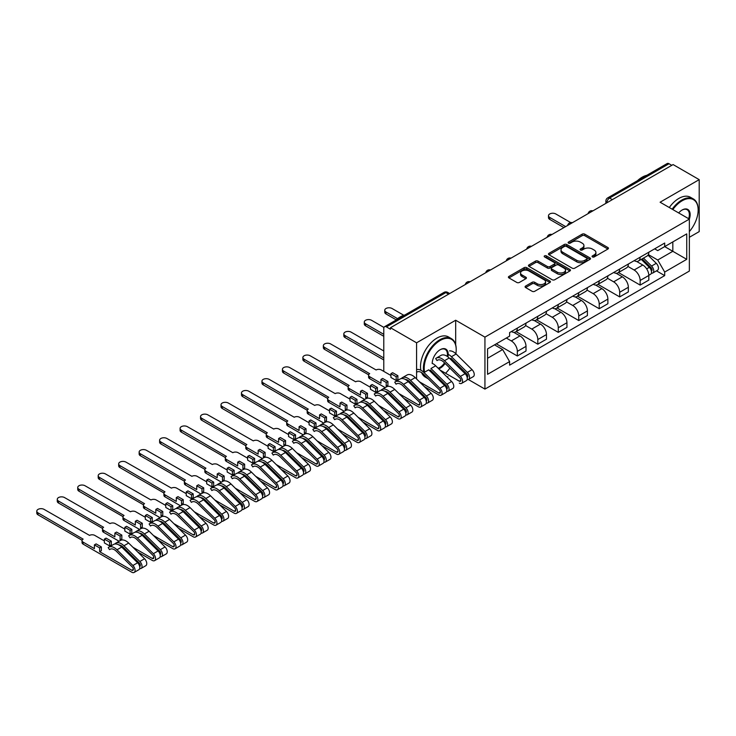 <?xml version="1.0" encoding="UTF-8"?>
<svg xmlns="http://www.w3.org/2000/svg" width="736" height="736" viewBox="0 0 736 736"><rect width="100%" height="100%" fill="white"/><g stroke="black" fill="none" stroke-linecap="round" stroke-linejoin="round"><path stroke-width="1.1" d="M592.434 256.928A1.279 0.736 0 0 0 594.237 256.928L607.918 249.026A1.822 1.049 0 0 0 608.451 248.28A1.822 1.049 0 0 0 607.918 247.544L584.743 234.158A1.822 1.049 0 0 0 582.167 234.158L568.477 242.061A1.279 0.736 0 0 0 568.109 242.576A1.279 0.736 0 0 0 568.477 243.101A1.279 0.736 0 0 0 570.28 243.101L572.056 242.08A5.833 3.367 0 0 1 580.299 242.08L582.231 243.193A5.833 3.367 0 0 1 583.933 245.566A5.833 3.367 0 0 1 582.231 247.949L580.456 248.97A1.279 0.736 0 0 0 580.088 249.495A1.279 0.736 0 0 0 580.456 250.01A1.279 0.736 0 0 0 582.259 250.01L584.034 248.989A5.833 3.367 0 0 1 592.278 248.989L594.21 250.102A5.833 3.367 0 0 1 595.912 252.485A5.833 3.367 0 0 1 594.21 254.868L592.434 255.889A1.279 0.736 0 0 0 592.057 256.404A1.279 0.736 0 0 0 592.434 256.928L592.434 255.889M525.624 286.056A1.822 1.049 0 0 0 525.09 286.801A1.822 1.049 0 0 0 525.624 287.546L532.128 291.3A1.822 1.049 0 0 0 534.704 291.3L549.902 282.523A1.822 1.049 0 0 0 550.436 281.778A1.822 1.049 0 0 0 549.902 281.042L526.718 267.656A1.822 1.049 0 0 0 524.142 267.656L508.944 276.423A1.822 1.049 0 0 0 508.41 277.168A1.822 1.049 0 0 0 508.944 277.914L516.801 282.449A1.822 1.049 0 0 0 519.377 282.449L525.881 278.696A1.822 1.049 0 0 0 526.415 277.95A1.822 1.049 0 0 0 525.881 277.205L521.99 274.96A4.876 2.815 0 0 1 520.564 272.973A4.876 2.815 0 0 1 523.572 270.37A4.876 2.815 0 0 1 528.88 270.977L544.143 279.79A4.876 2.815 0 0 1 545.569 281.778A4.876 2.815 0 0 1 542.561 284.381A4.876 2.815 0 0 1 537.252 283.774L534.704 282.302A1.822 1.049 0 0 0 532.128 282.302L525.624 286.056L525.624 287.546L532.128 283.82L532.128 282.302M484.941 337.125L455.676 320.234L416.585 342.81L390.466 327.732L673.09 164.57L699.2 179.639L660.1 202.216L689.356 219.107L484.941 337.125L484.941 389.096L689.356 271.069L689.356 219.107A11.316 6.532 -60 0 0 682.143 210.018L682.143 210.018A11.316 6.532 -60 0 0 678.675 212.934M572.185 268.171A1.822 1.049 0 0 0 574.761 268.171L589.959 259.403A1.822 1.049 0 0 0 590.493 258.658A1.822 1.049 0 0 0 589.959 257.913L566.775 244.527A1.822 1.049 0 0 0 564.199 244.527L549.001 253.304A1.822 1.049 0 0 0 548.467 254.049A1.822 1.049 0 0 0 549.001 254.794L572.185 268.171M545.063 257.204A1.279 0.736 0 0 1 546.36 257.379L546.36 255.87L569.931 269.477A1.822 1.049 0 0 1 570.464 270.222A1.822 1.049 0 0 1 569.931 270.958L554.732 279.735A1.822 1.049 0 0 1 552.156 279.735L528.972 266.349L528.972 264.868A1.822 1.049 0 0 0 528.439 265.613A1.822 1.049 0 0 0 528.972 266.349M528.972 264.868L535.477 261.114A1.822 1.049 0 0 1 538.053 261.114L547.455 266.542A1.822 1.049 0 0 0 550.031 266.542L554.346 264.049A1.822 1.049 0 0 0 554.88 263.304A1.822 1.049 0 0 0 554.346 262.559L544.557 256.91A1.279 0.736 0 0 1 544.18 256.386A1.279 0.736 0 0 1 544.971 255.705A1.279 0.736 0 0 1 546.36 255.87M689.356 237.286L699.2 231.61L699.2 179.639M468.298 379.482L484.941 389.096M426.687 388.939L427.533 388.452M447.157 377.117L448.003 376.63M390.466 327.732L390.466 329.25L386.4 326.904A3.708 2.144 -120 0 0 384.551 326.72A3.708 2.144 -120 0 0 383.778 328.412L383.778 371.294A3.708 2.144 -120 0 0 383.778 371.367M416.585 342.81L416.585 378.966M416.585 388.442L416.585 389.841M612.343 199.64L609.583 198.048A3.708 2.144 60 0 0 607.734 197.864L667.166 163.548A3.708 2.144 60 0 1 669.024 163.732L609.583 198.048A3.708 2.144 120 0 0 606.961 202.593L606.961 202.74M671.775 165.324L669.024 163.732M640.154 257.214A8.538 4.931 60 0 1 638.388 261.041L647.045 256.045A8.538 4.931 -120 0 0 648.821 252.209M627.863 266.404L634.119 270.011A8.538 4.931 60 0 1 640.154 280.462L648.821 275.466A8.538 4.931 -120 0 0 642.786 265.015L636.585 261.436M648.821 275.466L648.821 280.085L640.154 285.09L618.452 272.55M638.388 261.041A8.538 4.931 60 0 1 634.184 260.654M640.154 280.462L640.154 285.09M619.684 269.026A8.538 4.931 60 0 1 617.918 272.863L626.584 267.858A8.538 4.931 -120 0 0 628.351 264.031M597.982 284.372L619.684 296.902L628.351 291.907L628.351 287.279A8.538 4.931 -120 0 0 622.316 276.828L616.115 273.249M617.918 272.863A8.538 4.931 60 0 1 613.723 272.476M607.402 278.217L613.649 281.833A8.538 4.931 60 0 1 619.684 292.284L619.684 296.902M599.224 280.848A8.538 4.931 60 0 1 597.457 284.676L606.114 279.68A8.538 4.931 -120 0 0 607.881 275.844M577.512 296.185L599.224 308.724L607.881 303.72L607.881 299.101A8.538 4.931 -120 0 0 601.846 288.65L595.645 285.071M597.457 284.676A8.538 4.931 60 0 1 593.253 284.289M586.932 290.039L593.188 293.646A8.538 4.931 60 0 1 599.224 304.097L599.224 308.724M578.754 292.661A8.538 4.931 60 0 1 576.987 296.488L585.644 291.493A8.538 4.931 -120 0 0 587.411 287.666M557.042 308.007L578.754 320.537L587.411 315.542L587.411 310.914A8.538 4.931 -120 0 0 581.376 300.463L575.175 296.884M576.987 296.488A8.538 4.931 60 0 1 572.783 296.111M566.462 301.852L572.718 305.468A8.538 4.931 60 0 1 578.754 315.919L578.754 320.537M558.284 304.474A8.538 4.931 60 0 1 556.517 308.31L565.174 303.315A8.538 4.931 -120 0 0 566.941 299.478M536.581 319.82L558.284 332.359L566.941 327.354L566.941 322.736A8.538 4.931 -120 0 0 560.906 312.285L554.714 308.706M556.517 308.31A8.538 4.931 60 0 1 552.313 307.924M545.992 313.674L552.248 317.28A8.538 4.931 60 0 1 558.284 327.732L558.284 332.359M537.814 316.296A8.538 4.931 60 0 1 536.047 320.123L544.704 315.128A8.538 4.931 -120 0 0 546.471 311.3M516.111 331.642L537.814 344.172L546.48 339.176L546.48 334.549A8.538 4.931 -120 0 0 540.436 324.098L534.244 320.519M536.047 320.123A8.538 4.931 60 0 1 531.843 319.746M525.522 325.487L531.778 329.093A8.538 4.931 60 0 1 537.814 339.554L537.814 344.172M517.344 328.109A8.538 4.931 60 0 1 515.577 331.945L524.244 326.94A8.538 4.931 -120 0 0 526.01 323.113M496.285 343.832L517.344 355.994L526.01 350.989L526.01 346.371A8.538 4.931 -120 0 0 519.975 335.92L513.774 332.341M515.577 331.945A8.538 4.931 60 0 1 511.382 331.559M506.322 338.036L511.308 340.915A8.538 4.931 60 0 1 517.344 351.366L517.344 355.994M654.654 248.842L657.736 250.617L686.734 233.882L672.824 241.905L672.824 251.298L657.736 260.01L648.333 254.582M487.563 358.266L502.651 349.554L509.606 361.597L487.563 374.32L487.563 348.873L509.606 336.14L509.606 332.58L664.691 243.046L664.691 246.606L686.734 259.33L664.691 272.053L657.736 260.01M686.734 233.882L686.734 259.33M509.606 361.597L509.606 365.157L664.691 275.614L664.691 272.053M455.676 320.234L455.676 344.798M455.676 362.995L455.676 364.394M502.651 349.554L494.518 344.853M656.475 270.876L664.691 275.614M592.94 257.112L594.21 256.376A5.833 3.367 0 0 0 595.912 254.003L595.912 252.485M583.933 245.566L583.933 247.084A5.833 3.367 0 0 1 582.231 249.467L580.971 250.194M607.899 249.044L584.743 235.676A1.822 1.049 0 0 0 582.167 235.676L568.992 243.276M589.959 257.913L589.959 259.403L566.775 246.045A1.822 1.049 0 0 0 564.199 246.045L549.028 254.803L549.001 253.304M586.739 259.173A1.279 0.736 0 0 0 587.107 258.658A1.279 0.736 0 0 0 586.739 258.134L566.389 246.385A1.279 0.736 0 0 0 564.586 246.385L562.718 247.471A5.833 3.367 0 0 0 561.007 249.844A5.833 3.367 0 0 0 562.718 252.227L576.628 260.259A5.833 3.367 0 0 0 584.872 260.259L586.739 259.173L586.739 260.691A1.279 0.736 0 0 0 587.107 260.176L587.107 258.658M561.007 249.844L561.007 251.362A5.833 3.367 0 0 0 562.718 253.736L562.718 252.227M586.739 260.691L584.872 261.768A5.833 3.367 0 0 1 576.628 261.768L562.718 253.736M529 266.368L535.477 262.623L535.477 261.114M554.88 263.304L554.88 264.822A1.822 1.049 0 0 1 554.346 265.567L550.031 268.051A1.822 1.049 0 0 1 547.455 268.051L538.053 262.623A1.822 1.049 0 0 0 535.477 262.623M546.36 257.379L569.903 270.977M557.207 272.173A4.876 2.815 0 0 0 562.525 272.78A4.876 2.815 0 0 0 565.524 270.186A4.876 2.815 0 0 0 564.098 268.189L558.725 265.089A1.822 1.049 0 0 0 556.149 265.089L551.834 267.582A1.822 1.049 0 0 0 551.301 268.327A1.822 1.049 0 0 0 551.834 269.063L557.207 272.173L557.207 273.682A4.876 2.815 0 0 0 562.525 274.298A4.876 2.815 0 0 0 565.524 271.694L565.524 270.186M551.301 268.327L551.301 269.836A1.822 1.049 0 0 0 551.834 270.581L551.834 269.063M557.207 273.682L551.834 270.581M545.569 281.778L545.569 283.296A4.876 2.815 0 0 1 542.561 285.899A4.876 2.815 0 0 1 537.252 285.283L534.704 283.82A1.822 1.049 0 0 0 532.128 283.82M520.564 272.973L520.564 274.482A4.876 2.815 0 0 0 521.99 276.478L521.99 274.96M525.881 277.205L525.881 278.696L521.99 276.478M549.902 281.042L549.902 282.523L526.718 269.164A1.822 1.049 0 0 0 524.142 269.164L508.972 277.932M641.258 259.385L649.318 267.343A4.637 2.677 60 0 1 650.541 274.298L648.812 275.292M642.868 260.967L646.282 262.945M570.694 222.557L555.79 213.955A4.269 2.466 -0 0 0 551.144 213.422A4.269 2.466 -0 0 0 548.504 215.694A4.269 2.466 -0 0 0 549.755 217.442L565.634 226.605M642.151 258.87L650.983 267.582A2.226 1.288 60 0 1 651.572 270.922A2.226 1.288 60 0 1 651.369 270.995M643.485 258.097L651.553 266.055A4.637 2.677 60 0 1 652.777 273.01A4.637 2.677 60 0 1 651.378 273.157M648.002 255.162L656.273 263.322A4.637 2.677 60 0 1 657.496 270.278L652.777 273.01M563.923 227.59L549.755 219.411A4.269 2.466 180 0 1 548.504 217.672L548.504 215.694M689.356 231.592A22.641 13.073 120 0 0 698.151 210.018A22.641 13.073 120 0 0 682.143 200.772A22.641 13.073 120 0 0 672.851 209.576M672.17 209.18A23.193 13.395 -60 0 1 681.748 200.091A23.193 13.395 -60 0 1 693.349 198.941A23.193 13.395 -60 0 1 698.151 209.558A23.193 13.395 -60 0 1 698.151 209.788M688.666 218.702A10.764 6.21 120 0 0 687.13 209.714A10.764 6.21 120 0 0 681.941 210.137M637.44 180.716A23.193 13.395 -60 0 1 642.123 177.22A23.193 13.395 -60 0 1 646.815 175.297M669.291 207.515A23.193 13.395 -60 0 1 678.859 198.426A23.193 13.395 -60 0 1 690.46 197.276L693.349 198.941M455.86 353.703A22.641 13.073 120 0 0 456.21 349.701A22.641 13.073 120 0 0 440.202 340.464A22.641 13.073 120 0 0 424.617 372.177M437.681 378.654A22.641 13.073 120 0 0 438.674 378.221M438.702 378.249A23.193 13.395 -60 0 1 437.736 378.7M421.572 372.582A23.193 13.395 -60 0 0 425.325 377.136L428.205 378.801A23.193 13.395 -60 0 1 425.27 375.875M423.872 372.416A23.193 13.395 -60 0 1 439.806 339.774A23.193 13.395 -60 0 1 451.398 338.634A23.193 13.395 -60 0 1 456.21 349.25A23.193 13.395 -60 0 1 456.2 349.48M432.198 363.566A11.316 6.532 -60 0 1 440.202 349.701L440.202 349.701A11.316 6.532 -60 0 1 447.93 356.877M445.096 363.428A11.316 6.532 -60 0 1 440.202 368.184A11.316 6.532 -60 0 1 438.785 368.856M438.159 368.248A10.764 6.21 120 0 0 439.806 367.503A10.764 6.21 120 0 0 444.535 362.876M447.23 356.371A10.764 6.21 120 0 0 445.188 349.398A10.764 6.21 120 0 0 439.999 349.821M395.49 320.399A23.193 13.395 -60 0 1 400.182 316.903A23.193 13.395 -60 0 1 404.864 314.98M420.872 370.226A23.193 13.395 -60 0 1 436.917 338.109A23.193 13.395 -60 0 1 448.518 336.959L451.398 338.634M445.565 373.253A22.641 13.073 120 0 0 449.852 368.12M453.284 362.029A22.641 13.073 120 0 0 453.707 361.054M403.797 315.275L392.049 308.494A4.269 2.466 -0 0 0 387.394 307.961A4.269 2.466 -0 0 0 384.762 310.233A4.269 2.466 -0 0 0 386.014 311.981L397.569 318.651M396.152 319.801L386.014 313.95A4.269 2.466 180 0 1 384.762 312.202L384.762 310.233M439.953 370.015L459.292 381.174A2.226 1.288 -120 0 0 460.405 381.285A2.226 1.288 -120 0 0 459.816 377.945L443.9 362.25A8.722 5.032 -120 0 0 437.478 360.217A8.722 5.032 -120 0 0 437.009 360.557L435.675 358.561A11.132 6.431 60 0 1 436.273 358.128A11.132 6.431 60 0 1 444.47 360.723L460.386 376.418A4.637 2.677 60 0 1 461.61 383.373A4.637 2.677 60 0 1 459.292 383.143M438.003 359.978L437.009 360.557M436.273 358.128L440.993 355.396A11.132 6.431 60 0 1 449.19 357.99L465.106 373.695A4.637 2.677 60 0 1 466.33 380.65L461.61 383.373M458.657 367.328L462.07 369.297M383.944 327.456L371.579 320.307A4.269 2.466 -0 0 0 366.924 319.774A4.269 2.466 -0 0 0 364.292 322.055A4.269 2.466 -0 0 0 365.544 323.794L383.778 334.328M450.855 358.23L466.771 373.934A2.226 1.288 60 0 1 467.36 377.274A2.226 1.288 60 0 1 467.158 377.356M448.206 354.347A11.132 6.431 60 0 1 451.426 356.702L467.342 372.407A4.637 2.677 60 0 1 468.565 379.362A4.637 2.677 60 0 1 467.158 379.509M449.576 350.879A11.132 6.431 60 0 1 456.145 353.979L472.061 369.684A4.637 2.677 60 0 1 473.285 376.639L468.565 379.362M383.778 336.297L365.544 325.763A4.269 2.466 180 0 1 364.292 324.024L364.292 322.055M419.483 381.828L438.822 392.996A2.226 1.288 -120 0 0 439.935 393.107A2.226 1.288 -120 0 0 439.346 389.767L423.43 374.063A8.722 5.032 -120 0 0 417.008 372.03M416.585 369.61A11.132 6.431 60 0 1 424 372.536L439.916 388.24A4.637 2.677 60 0 1 441.14 395.195A4.637 2.677 60 0 1 438.822 394.965L424.304 386.584M424 372.536L428.72 369.812L444.636 385.508A4.637 2.677 60 0 1 445.86 392.463L441.14 395.195M438.187 379.141L441.6 381.119M383.778 350.989L351.109 332.129A4.269 2.466 -0 0 0 346.454 331.596A4.269 2.466 -0 0 0 343.822 333.868A4.269 2.466 -0 0 0 345.074 335.616L383.778 357.963M430.385 370.052L446.301 385.747A2.226 1.288 60 0 1 446.89 389.086A2.226 1.288 60 0 1 446.688 389.169M432.198 363.317A11.132 6.431 60 0 1 435.675 365.792L451.591 381.496A4.637 2.677 60 0 1 452.815 388.452L448.095 391.175A4.637 2.677 60 0 1 446.697 391.331M435.675 365.792L430.956 368.524L446.872 384.22A4.637 2.677 60 0 1 448.095 391.175M383.778 359.932L345.074 337.585A4.269 2.466 180 0 1 343.822 335.837L343.822 333.868M390.926 375.498L381.349 369.969A3.708 2.144 -0 0 0 376.105 369.969L330.639 343.942A4.269 2.466 -0 0 0 325.993 343.408A4.269 2.466 -0 0 0 323.352 345.69A4.269 2.466 -0 0 0 324.604 347.429L369.674 373.676A3.708 2.144 -0 0 0 368.589 375.194A3.708 2.144 -0 0 0 369.674 376.703L380.963 383.226L380.963 379.436L386.207 382.462L386.207 386.253L387.909 385.268L387.909 381.478L382.665 378.451L380.963 379.436M390.926 373.676L396.18 376.703L397.882 375.719L392.638 372.692L390.926 373.676L390.926 377.467L396.18 380.494L397.882 379.509L398.562 379.905M399.022 393.65L418.352 404.809A2.226 1.288 -120 0 0 419.465 404.92A2.226 1.288 -120 0 0 418.876 401.58L402.96 385.885A8.722 5.032 -120 0 0 396.538 383.852A8.722 5.032 -120 0 0 396.069 384.192L394.735 382.196A11.132 6.431 60 0 1 395.333 381.763A11.132 6.431 60 0 1 403.53 384.358L419.446 400.053A4.637 2.677 60 0 1 420.67 407.008A4.637 2.677 60 0 1 418.352 406.778L403.834 398.397M397.072 383.612L396.069 384.192M395.333 381.763L400.062 379.031A11.132 6.431 60 0 1 408.259 381.625L424.175 397.33A4.637 2.677 60 0 1 425.399 404.285L420.67 407.008M386.207 386.253L386.906 386.658M417.717 390.963L421.13 392.932M405.352 379.436A8.722 5.032 60 0 1 409.915 381.864L425.831 397.569A2.226 1.288 60 0 1 426.42 400.908A2.226 1.288 60 0 1 426.218 400.991M401.92 378.516L401.69 378.175A11.132 6.431 60 0 1 402.288 377.743A11.132 6.431 60 0 1 410.486 380.337L426.402 396.042A4.637 2.677 60 0 1 427.625 402.997A4.637 2.677 60 0 1 426.227 403.144M402.288 377.743L407.017 375.02A11.132 6.431 60 0 1 415.205 377.614L431.121 393.318A4.637 2.677 60 0 1 432.345 400.264L427.625 402.997M385.176 387.624L369.674 378.681A3.708 2.144 180 0 1 368.589 377.163L368.589 375.194M368.644 374.826L324.604 349.398A4.269 2.466 180 0 1 323.352 347.659L323.352 345.69M397.882 375.719L397.882 379.509M396.18 376.703L396.18 380.494M386.207 382.462L387.909 381.478M370.466 387.311L360.888 381.782A3.708 2.144 -0 0 0 355.635 381.782L310.169 355.764A4.269 2.466 -0 0 0 305.523 355.23A4.269 2.466 -0 0 0 302.882 357.503A4.269 2.466 -0 0 0 304.134 359.251L349.204 385.498A3.708 2.144 -0 0 0 348.119 387.007A3.708 2.144 -0 0 0 349.204 388.525L360.493 395.039L360.493 391.248L365.737 394.284L365.737 398.066L367.448 397.081L367.448 393.3L362.195 390.264L360.493 391.248M370.466 385.498L375.71 388.525L377.412 387.541L372.168 384.514L370.466 385.498L370.466 389.28L375.71 392.316L377.412 391.331L378.092 391.718M378.552 405.462L397.882 416.631A2.226 1.288 -120 0 0 398.995 416.742A2.226 1.288 -120 0 0 398.406 413.402L382.49 397.698A8.722 5.032 -120 0 0 376.078 395.664A8.722 5.032 -120 0 0 375.599 396.005L374.265 394.008A11.132 6.431 60 0 1 374.863 393.576A11.132 6.431 60 0 1 383.06 396.17L398.976 411.875A4.637 2.677 60 0 1 400.2 418.83A4.637 2.677 60 0 1 397.882 418.6L383.364 410.219M376.602 395.425L375.599 396.005M374.863 393.576L379.592 390.853A11.132 6.431 60 0 1 387.789 393.447L403.705 409.142A4.637 2.677 60 0 1 404.929 416.098L400.2 418.83M365.737 398.066L366.436 398.47M397.247 402.776L400.669 404.754M384.891 391.258A8.722 5.032 60 0 1 389.445 393.686L405.361 409.382A2.226 1.288 60 0 1 405.95 412.721A2.226 1.288 60 0 1 405.748 412.804M381.45 390.338L381.22 389.997A11.132 6.431 60 0 1 381.818 389.565A11.132 6.431 60 0 1 390.016 392.159L405.932 407.854A4.637 2.677 60 0 1 407.155 414.81A4.637 2.677 60 0 1 405.757 414.966M381.818 389.565L386.547 386.842A11.132 6.431 60 0 1 394.744 389.427L410.66 405.131A4.637 2.677 60 0 1 411.884 412.086L407.155 414.81M364.706 399.446L349.204 390.494A3.708 2.144 180 0 1 348.119 388.976L348.119 387.007M348.174 386.639L304.134 361.22A4.269 2.466 180 0 1 302.882 359.472L302.882 357.503M377.412 387.541L377.412 391.331M375.71 388.525L375.71 392.316M365.737 394.284L367.448 393.3M349.996 399.133L340.418 393.604A3.708 2.144 -0 0 0 335.165 393.604L289.708 367.577A4.269 2.466 -0 0 0 285.053 367.043A4.269 2.466 -0 0 0 282.422 369.325A4.269 2.466 -0 0 0 283.673 371.064L328.734 397.311A3.708 2.144 -0 0 0 327.649 398.829A3.708 2.144 -0 0 0 328.734 400.338L340.023 406.861L340.023 403.07L345.267 406.097L345.267 409.888L346.978 408.903L346.978 405.113L341.725 402.086L340.023 403.07M349.996 397.311L355.24 400.338L356.951 399.354L351.698 396.327L349.996 397.311L349.996 401.102L355.24 404.128L356.951 403.144L357.622 403.53M358.082 417.284L377.412 428.444A2.226 1.288 -120 0 0 378.525 428.554A2.226 1.288 -120 0 0 377.945 425.215L362.029 409.52A8.722 5.032 -120 0 0 355.608 407.486A8.722 5.032 -120 0 0 355.138 407.827L353.795 405.83A11.132 6.431 60 0 1 354.402 405.398A11.132 6.431 60 0 1 362.59 407.992L378.516 423.688A4.637 2.677 60 0 1 379.739 430.643A4.637 2.677 60 0 1 377.412 430.413L362.894 422.032M356.132 407.247L355.138 407.827M354.402 405.398L359.122 402.666A11.132 6.431 60 0 1 367.319 405.26L383.235 420.964A4.637 2.677 60 0 1 384.459 427.92L379.739 430.643M345.267 409.888L345.966 410.292M376.777 414.598L380.199 416.567M364.421 403.07A8.722 5.032 60 0 1 368.975 405.499L384.891 421.204A2.226 1.288 60 0 1 385.48 424.543A2.226 1.288 60 0 1 385.278 424.626M360.98 402.15L360.75 401.81A11.132 6.431 60 0 1 361.348 401.378A11.132 6.431 60 0 1 369.546 403.972L385.462 419.676A4.637 2.677 60 0 1 386.685 426.632A4.637 2.677 60 0 1 385.287 426.779M361.348 401.378L366.077 398.654A11.132 6.431 60 0 1 374.274 401.249L390.19 416.944A4.637 2.677 60 0 1 391.414 423.899L386.685 426.632M344.236 411.258L328.734 402.316A3.708 2.144 180 0 1 327.649 400.798L327.649 398.829M327.704 398.461L283.673 373.032A4.269 2.466 180 0 1 282.422 371.294L282.422 369.325M356.951 399.354L356.951 403.144M355.24 400.338L355.24 404.128M345.267 406.097L346.978 405.113M329.526 410.946L319.948 405.416A3.708 2.144 -0 0 0 314.695 405.416L269.238 379.399A4.269 2.466 -0 0 0 264.583 378.865A4.269 2.466 -0 0 0 261.952 381.138A4.269 2.466 -0 0 0 263.203 382.886L308.274 409.133A3.708 2.144 -0 0 0 307.179 410.642A3.708 2.144 -0 0 0 308.274 412.16L319.553 418.674L319.553 414.883L324.806 417.919L324.806 421.7L326.508 420.716L326.508 416.935L321.264 413.899L319.553 414.883M329.526 409.133L334.77 412.16L336.481 411.176L331.228 408.149L329.526 409.133L329.526 412.914L334.77 415.95L336.481 414.966L337.152 415.352M337.612 429.097L356.951 440.266A2.226 1.288 -120 0 0 358.064 440.376A2.226 1.288 -120 0 0 357.475 437.037L341.559 421.332A8.722 5.032 -120 0 0 335.138 419.299A8.722 5.032 -120 0 0 334.668 419.64L333.334 417.643A11.132 6.431 60 0 1 333.932 417.211A11.132 6.431 60 0 1 342.13 419.805L358.046 435.51A4.637 2.677 60 0 1 359.269 442.465A4.637 2.677 60 0 1 356.951 442.235L342.424 433.854M335.662 419.06L334.668 419.64M333.932 417.211L338.652 414.488A11.132 6.431 60 0 1 346.849 417.082L362.765 432.777A4.637 2.677 60 0 1 363.989 439.732L359.269 442.465M324.806 421.7L325.496 422.105M356.316 426.411L359.729 428.389M343.951 414.883A8.722 5.032 60 0 1 348.514 417.321L364.43 433.016A2.226 1.288 60 0 1 365.019 436.356A2.226 1.288 60 0 1 364.808 436.439M340.51 413.972L340.28 413.632A11.132 6.431 60 0 1 340.888 413.2A11.132 6.431 60 0 1 349.085 415.794L365.001 431.489A4.637 2.677 60 0 1 366.224 438.444A4.637 2.677 60 0 1 364.817 438.601M340.888 413.2L345.607 410.467A11.132 6.431 60 0 1 353.804 413.062L369.72 428.766A4.637 2.677 60 0 1 370.944 435.721L366.224 438.444M323.776 423.08L308.274 414.129A3.708 2.144 180 0 1 307.179 412.611L307.179 410.642M307.234 410.274L263.203 384.854A4.269 2.466 180 0 1 261.952 383.106L261.952 381.138M336.481 411.176L336.481 414.966M334.77 412.16L334.77 415.95M324.806 417.919L326.508 416.935M309.056 422.768L299.478 417.238A3.708 2.144 -0 0 0 294.234 417.238L248.768 391.212A4.269 2.466 -0 0 0 244.113 390.678A4.269 2.466 -0 0 0 241.482 392.96A4.269 2.466 -0 0 0 242.733 394.698L287.804 420.946A3.708 2.144 -0 0 0 286.718 422.464A3.708 2.144 -0 0 0 287.804 423.973L299.083 430.496L299.083 426.705L304.336 429.732L304.336 433.522L306.038 432.538L306.038 428.748L300.794 425.721L299.083 426.705M309.056 420.946L314.309 423.973L316.011 422.988L310.767 419.962L309.056 420.946L309.056 424.736L314.309 427.763L316.011 426.779L316.682 427.165M317.142 440.919L336.481 452.079A2.226 1.288 -120 0 0 337.594 452.189A2.226 1.288 -120 0 0 337.005 448.85L321.089 433.145A8.722 5.032 -120 0 0 314.668 431.121A8.722 5.032 -120 0 0 314.198 431.462L312.864 429.465A11.132 6.431 60 0 1 313.462 429.033A11.132 6.431 60 0 1 321.66 431.618L337.576 447.322A4.637 2.677 60 0 1 338.799 454.278A4.637 2.677 60 0 1 336.481 454.048L321.963 445.666M315.192 430.882L314.198 431.462M313.462 429.033L318.182 426.3A11.132 6.431 60 0 1 326.379 428.895L342.295 444.599A4.637 2.677 60 0 1 343.519 451.554L338.799 454.278M304.336 433.522L305.035 433.927M335.846 438.233L339.259 440.202M323.481 426.705A8.722 5.032 60 0 1 328.044 429.134L343.96 444.838A2.226 1.288 60 0 1 344.549 448.178A2.226 1.288 60 0 1 344.347 448.261M320.04 425.785L319.82 425.445A11.132 6.431 60 0 1 320.418 425.012A11.132 6.431 60 0 1 328.615 427.607L344.531 443.311A4.637 2.677 60 0 1 345.754 450.266A4.637 2.677 60 0 1 344.356 450.414M320.418 425.012L325.137 422.289A11.132 6.431 60 0 1 333.334 424.884L349.25 440.579A4.637 2.677 60 0 1 350.474 447.534L345.754 450.266M303.306 434.893L287.804 425.942A3.708 2.144 180 0 1 286.718 424.433L286.718 422.464M286.773 422.096L242.733 396.667A4.269 2.466 180 0 1 241.482 394.928L241.482 392.96M316.011 422.988L316.011 426.779M314.309 423.973L314.309 427.763M304.336 429.732L306.038 428.748M288.586 434.58L279.008 429.051A3.708 2.144 -0 0 0 273.764 429.051L228.298 403.034A4.269 2.466 -0 0 0 223.652 402.5A4.269 2.466 -0 0 0 221.012 404.772A4.269 2.466 -0 0 0 222.263 406.52L267.334 432.768A3.708 2.144 -0 0 0 266.248 434.277A3.708 2.144 -0 0 0 267.334 435.795L278.613 442.308L278.613 438.518L283.866 441.554L283.866 445.335L285.568 444.351L285.568 440.57L280.324 437.534L278.613 438.518M288.586 432.768L293.839 435.795L295.541 434.81L290.297 431.774L288.586 432.768L288.586 436.549L293.839 439.585L295.541 438.601L296.222 438.987M296.682 452.732L316.011 463.901A2.226 1.288 -120 0 0 317.124 464.011A2.226 1.288 -120 0 0 316.535 460.672L300.619 444.967A8.722 5.032 -120 0 0 294.198 442.934A8.722 5.032 -120 0 0 293.728 443.274L292.394 441.278A11.132 6.431 60 0 1 292.992 440.846A11.132 6.431 60 0 1 301.19 443.44L317.106 459.144A4.637 2.677 60 0 1 318.329 466.1A4.637 2.677 60 0 1 316.011 465.87L301.493 457.479M294.731 442.695L293.728 443.274M292.992 440.846L297.721 438.122A11.132 6.431 60 0 1 305.909 440.717L321.834 456.412A4.637 2.677 60 0 1 323.058 463.367L318.329 466.1M283.866 445.335L284.565 445.74M315.376 450.046L318.789 452.024M303.011 438.518A8.722 5.032 60 0 1 307.574 440.956L323.49 456.651A2.226 1.288 60 0 1 324.079 459.991A2.226 1.288 60 0 1 323.877 460.074M299.57 437.607L299.35 437.267A11.132 6.431 60 0 1 299.948 436.834A11.132 6.431 60 0 1 308.145 439.429L324.061 455.124A4.637 2.677 60 0 1 325.284 462.079A4.637 2.677 60 0 1 323.886 462.236M299.948 436.834L304.667 434.102A11.132 6.431 60 0 1 312.864 436.696L328.78 452.401A4.637 2.677 60 0 1 330.004 459.356L325.284 462.079M282.836 446.715L267.334 437.764A3.708 2.144 180 0 1 266.248 436.246L266.248 434.277M266.303 433.909L222.263 408.489A4.269 2.466 180 0 1 221.012 406.741L221.012 404.772M295.541 434.81L295.541 438.601M293.839 435.795L293.839 439.585M283.866 441.554L285.568 440.57M268.125 446.402L258.538 440.873A3.708 2.144 -0 0 0 253.294 440.873L207.828 414.846A4.269 2.466 -0 0 0 203.182 414.313A4.269 2.466 -0 0 0 200.542 416.594A4.269 2.466 -0 0 0 201.793 418.333L246.864 444.581A3.708 2.144 -0 0 0 245.778 446.099A3.708 2.144 -0 0 0 246.864 447.608L258.152 454.121L258.152 450.34L263.396 453.367L263.396 457.157L265.107 456.173L265.107 452.382L259.854 449.356L258.152 450.34M268.125 444.581L273.369 447.608L275.071 446.623L269.827 443.596L268.125 444.581L268.125 448.371L273.369 451.398L275.071 450.414L275.752 450.8M276.212 464.554L295.541 475.714A2.226 1.288 -120 0 0 296.654 475.824A2.226 1.288 -120 0 0 296.065 472.484L280.149 456.78A8.722 5.032 -120 0 0 273.728 454.756A8.722 5.032 -120 0 0 273.258 455.087L271.924 453.1A11.132 6.431 60 0 1 272.522 452.668A11.132 6.431 60 0 1 280.72 455.253L296.636 470.957A4.637 2.677 60 0 1 297.859 477.912A4.637 2.677 60 0 1 295.541 477.682L281.023 469.301M274.261 454.517L273.258 455.087M272.522 452.668L277.251 449.935A11.132 6.431 60 0 1 285.448 452.53L301.364 468.234A4.637 2.677 60 0 1 302.588 475.189L297.859 477.912M263.396 457.157L264.095 457.562M294.906 461.868L298.328 463.836M282.55 450.34A8.722 5.032 60 0 1 287.104 452.769L303.02 468.473A2.226 1.288 60 0 1 303.609 471.813A2.226 1.288 60 0 1 303.407 471.886M279.11 449.42L278.88 449.08A11.132 6.431 60 0 1 279.478 448.647A11.132 6.431 60 0 1 287.675 451.242L303.591 466.946A4.637 2.677 60 0 1 304.814 473.901A4.637 2.677 60 0 1 303.416 474.048M279.478 448.647L284.206 445.924A11.132 6.431 60 0 1 292.404 448.518L308.32 464.214A4.637 2.677 60 0 1 309.543 471.169L304.814 473.901M262.366 458.528L246.864 449.576A3.708 2.144 180 0 1 245.778 448.068L245.778 446.099M245.833 445.731L201.793 420.302A4.269 2.466 180 0 1 200.542 418.563L200.542 416.594M275.071 446.623L275.071 450.414M273.369 447.608L273.369 451.398M263.396 453.367L265.107 452.382M247.655 458.215L238.078 452.686A3.708 2.144 -0 0 0 232.824 452.686L187.367 426.668A4.269 2.466 -0 0 0 182.712 426.135A4.269 2.466 -0 0 0 180.081 428.407A4.269 2.466 -0 0 0 181.332 430.146L226.394 456.394A3.708 2.144 -0 0 0 225.308 457.912A3.708 2.144 -0 0 0 226.394 459.43L237.682 465.943L237.682 462.153L242.926 465.189L242.926 468.97L244.637 467.986L244.637 464.204L239.384 461.168L237.682 462.153M247.655 456.394L252.899 459.43L254.61 458.445L249.357 455.409L247.655 456.394L247.655 460.184L252.899 463.22L254.61 462.236L255.282 462.622M255.742 476.367L275.071 487.536A2.226 1.288 -120 0 0 276.184 487.646A2.226 1.288 -120 0 0 275.604 484.306L259.688 468.602A8.722 5.032 -120 0 0 253.267 466.569A8.722 5.032 -120 0 0 252.798 466.909L251.454 464.913A11.132 6.431 60 0 1 252.062 464.48A11.132 6.431 60 0 1 260.25 467.075L276.175 482.779A4.637 2.677 60 0 1 277.398 489.734A4.637 2.677 60 0 1 275.071 489.504L260.553 481.114M253.791 466.33L252.798 466.909M252.062 464.48L256.781 461.757A11.132 6.431 60 0 1 264.978 464.342L280.894 480.047A4.637 2.677 60 0 1 282.118 487.002L277.398 489.734M242.926 468.97L243.625 469.375M274.436 473.68L277.858 475.658M262.08 462.153A8.722 5.032 60 0 1 266.634 464.591L282.55 480.286A2.226 1.288 60 0 1 283.139 483.626A2.226 1.288 60 0 1 282.937 483.708M258.64 461.233L258.41 460.902A11.132 6.431 60 0 1 259.008 460.469A11.132 6.431 60 0 1 267.205 463.064L283.121 478.759A4.637 2.677 60 0 1 284.344 485.714A4.637 2.677 60 0 1 282.946 485.861M259.008 460.469L263.736 457.737A11.132 6.431 60 0 1 271.934 460.331L287.85 476.036A4.637 2.677 60 0 1 289.073 482.991L284.344 485.714M241.896 470.35L226.394 461.398A3.708 2.144 180 0 1 225.308 459.88L225.308 457.912M225.363 457.544L181.332 432.124A4.269 2.466 180 0 1 180.081 430.376L180.081 428.407M254.61 458.445L254.61 462.236M252.899 459.43L252.899 463.22M242.926 465.189L244.637 464.204M227.185 470.037L217.608 464.508A3.708 2.144 -0 0 0 212.354 464.508L166.897 438.481A4.269 2.466 -0 0 0 162.242 437.948A4.269 2.466 -0 0 0 159.611 440.229A4.269 2.466 -0 0 0 160.862 441.968L205.933 468.216A3.708 2.144 -0 0 0 204.838 469.734A3.708 2.144 -0 0 0 205.933 471.242L217.212 477.756L217.212 473.975L222.465 477.002L222.465 480.792L224.167 479.808L224.167 476.017L218.914 472.99L217.212 473.975M227.185 468.216L232.429 471.242L234.14 470.258L228.887 467.231L227.185 468.216L227.185 472.006L232.429 475.033L234.14 474.048L234.812 474.435M235.272 488.189L254.61 499.348A2.226 1.288 -120 0 0 255.723 499.459A2.226 1.288 -120 0 0 255.134 496.119L239.218 480.415A8.722 5.032 -120 0 0 232.797 478.391A8.722 5.032 -120 0 0 232.328 478.722L230.994 476.735A11.132 6.431 60 0 1 231.592 476.302A11.132 6.431 60 0 1 239.789 478.888L255.705 494.592A4.637 2.677 60 0 1 256.928 501.547A4.637 2.677 60 0 1 254.61 501.317L240.083 492.936M233.321 478.152L232.328 478.722M231.592 476.302L236.311 473.57A11.132 6.431 60 0 1 244.508 476.164L260.424 491.869A4.637 2.677 60 0 1 261.648 498.824L256.928 501.547M222.465 480.792L223.155 481.197M253.966 485.502L257.388 487.471M241.61 473.975A8.722 5.032 60 0 1 246.174 476.404L262.09 492.108A2.226 1.288 60 0 1 262.669 495.448A2.226 1.288 60 0 1 262.467 495.521M238.17 473.055L237.94 472.714A11.132 6.431 60 0 1 238.547 472.282A11.132 6.431 60 0 1 246.744 474.876L262.66 490.581A4.637 2.677 60 0 1 263.884 497.536A4.637 2.677 60 0 1 262.476 497.683M238.547 472.282L243.266 469.559A11.132 6.431 60 0 1 251.464 472.153L267.38 487.848A4.637 2.677 60 0 1 268.603 494.804L263.884 497.536M221.435 482.163L205.933 473.211A3.708 2.144 180 0 1 204.838 471.702L204.838 469.734M204.893 469.366L160.862 443.937A4.269 2.466 180 0 1 159.611 442.198L159.611 440.229M234.14 470.258L234.14 474.048M232.429 471.242L232.429 475.033M222.465 477.002L224.167 476.017M206.715 481.85L197.138 476.321A3.708 2.144 -0 0 0 191.894 476.321L146.427 450.303A4.269 2.466 -0 0 0 141.772 449.77A4.269 2.466 -0 0 0 139.141 452.042A4.269 2.466 -0 0 0 140.392 453.781L185.463 480.028A3.708 2.144 -0 0 0 184.377 481.546A3.708 2.144 -0 0 0 185.463 483.064L196.742 489.578L196.742 485.788L201.995 488.824L201.995 492.605L203.697 491.62L203.697 487.839L198.453 484.803L196.742 485.788M206.715 480.028L211.968 483.064L213.67 482.08L208.426 479.044L206.715 480.028L206.715 483.819L211.968 486.855L213.67 485.861L214.342 486.257M214.802 500.002L234.14 511.17A2.226 1.288 -120 0 0 235.253 511.281A2.226 1.288 -120 0 0 234.664 507.941L218.748 492.237A8.722 5.032 -120 0 0 212.327 490.204A8.722 5.032 -120 0 0 211.858 490.544L210.524 488.548A11.132 6.431 60 0 1 211.122 488.115A11.132 6.431 60 0 1 219.319 490.71L235.235 506.414A4.637 2.677 60 0 1 236.458 513.369A4.637 2.677 60 0 1 234.14 513.139L219.613 504.749M212.851 489.964L211.858 490.544M211.122 488.115L215.841 485.392A11.132 6.431 60 0 1 224.038 487.977L239.954 503.682A4.637 2.677 60 0 1 241.178 510.637L236.458 513.369M201.995 492.605L202.685 493.01M233.505 497.315L236.918 499.293M221.14 485.788A8.722 5.032 60 0 1 225.704 488.226L241.62 503.921A2.226 1.288 60 0 1 242.208 507.26A2.226 1.288 60 0 1 242.006 507.343M217.7 484.868L217.479 484.536A11.132 6.431 60 0 1 218.077 484.104A11.132 6.431 60 0 1 226.274 486.689L242.19 502.394A4.637 2.677 60 0 1 243.414 509.349A4.637 2.677 60 0 1 242.015 509.496M218.077 484.104L222.796 481.372A11.132 6.431 60 0 1 230.994 483.966L246.91 499.67A4.637 2.677 60 0 1 248.133 506.626L243.414 509.349M200.965 493.985L185.463 485.033A3.708 2.144 180 0 1 184.377 483.515L184.377 481.546M184.432 481.178L140.392 455.759A4.269 2.466 180 0 1 139.141 454.011L139.141 452.042M213.67 482.08L213.67 485.861M211.968 483.064L211.968 486.855M201.995 488.824L203.697 487.839M186.245 493.672L176.668 488.134A3.708 2.144 -0 0 0 171.424 488.134L125.957 462.116A4.269 2.466 -0 0 0 121.311 461.582A4.269 2.466 -0 0 0 118.671 463.864A4.269 2.466 -0 0 0 119.922 465.603L164.993 491.85A3.708 2.144 -0 0 0 163.907 493.368A3.708 2.144 -0 0 0 164.993 494.877L176.272 501.391L176.272 497.61L181.525 500.636L181.525 504.427L183.227 503.442L183.227 499.652L177.983 496.625L176.272 497.61M186.245 491.85L191.498 494.877L193.2 493.893L187.956 490.866L186.245 491.85L186.245 495.641L191.498 498.668L193.2 497.683L193.881 498.07M194.341 511.824L213.67 522.983A2.226 1.288 -120 0 0 214.783 523.094A2.226 1.288 -120 0 0 214.194 519.754L198.278 504.05A8.722 5.032 -120 0 0 191.857 502.026A8.722 5.032 -120 0 0 191.388 502.357L190.054 500.36A11.132 6.431 60 0 1 190.652 499.937A11.132 6.431 60 0 1 198.849 502.522L214.765 518.227A4.637 2.677 60 0 1 215.988 525.182A4.637 2.677 60 0 1 213.67 524.952L199.152 516.571M192.39 501.786L191.388 502.357M190.652 499.937L195.38 497.205A11.132 6.431 60 0 1 203.568 499.799L219.494 515.504A4.637 2.677 60 0 1 220.717 522.459L215.988 525.182M181.525 504.427L182.224 504.822M213.035 509.137L216.448 511.106M200.67 497.61A8.722 5.032 60 0 1 205.234 500.038L221.15 515.743A2.226 1.288 60 0 1 221.738 519.082A2.226 1.288 60 0 1 221.536 519.156M197.23 496.69L197.009 496.349A11.132 6.431 60 0 1 197.607 495.917A11.132 6.431 60 0 1 205.804 498.511L221.72 514.216A4.637 2.677 60 0 1 222.944 521.171A4.637 2.677 60 0 1 221.545 521.318M197.607 495.917L202.326 493.194A11.132 6.431 60 0 1 210.524 495.788L226.44 511.483A4.637 2.677 60 0 1 227.663 518.438L222.944 521.171M180.495 505.798L164.993 496.846A3.708 2.144 180 0 1 163.907 495.337L163.907 493.368M163.962 493L119.922 467.572A4.269 2.466 180 0 1 118.671 465.833L118.671 463.864M193.2 493.893L193.2 497.683M191.498 494.877L191.498 498.668M181.525 500.636L183.227 499.652M165.784 505.485L156.198 499.956A3.708 2.144 -0 0 0 150.954 499.956L105.487 473.938A4.269 2.466 -0 0 0 100.841 473.404A4.269 2.466 -0 0 0 98.201 475.677A4.269 2.466 -0 0 0 99.452 477.416L144.523 503.663A3.708 2.144 -0 0 0 143.437 505.181A3.708 2.144 -0 0 0 144.523 506.699L155.811 513.213L155.811 509.422L161.055 512.458L161.055 516.24L162.766 515.255L162.766 511.465L157.513 508.438L155.811 509.422M165.784 503.663L171.028 506.699L172.73 505.715L167.486 502.679L165.784 503.663L165.784 507.454L171.028 510.48L172.73 509.496L173.411 509.892M173.871 523.636L193.2 534.805A2.226 1.288 -120 0 0 194.313 534.916A2.226 1.288 -120 0 0 193.724 531.576L177.808 515.872A8.722 5.032 -120 0 0 171.387 513.838A8.722 5.032 -120 0 0 170.918 514.179L169.584 512.182A11.132 6.431 60 0 1 170.182 511.75A11.132 6.431 60 0 1 178.379 514.344L194.295 530.049A4.637 2.677 60 0 1 195.518 537.004A4.637 2.677 60 0 1 193.2 536.774L178.682 528.384M171.92 513.599L170.918 514.179M170.182 511.75L174.91 509.027A11.132 6.431 60 0 1 183.108 511.612L199.024 527.316A4.637 2.677 60 0 1 200.247 534.272L195.518 537.004M161.055 516.24L161.754 516.644M192.565 520.95L195.988 522.919M180.21 509.422A8.722 5.032 60 0 1 184.764 511.851L200.68 527.556A2.226 1.288 60 0 1 201.268 530.895A2.226 1.288 60 0 1 201.066 530.978M176.769 508.502L176.539 508.171A11.132 6.431 60 0 1 177.137 507.739A11.132 6.431 60 0 1 185.334 510.324L201.25 526.028A4.637 2.677 60 0 1 202.474 532.984A4.637 2.677 60 0 1 201.075 533.131M177.137 507.739L181.866 505.006A11.132 6.431 60 0 1 190.063 507.601L205.979 523.305A4.637 2.677 60 0 1 207.202 530.26L202.474 532.984M160.025 517.62L144.523 508.668A3.708 2.144 180 0 1 143.437 507.15L143.437 505.181M143.492 504.813L99.452 479.384A4.269 2.466 180 0 1 98.201 477.646L98.201 475.677M172.73 505.715L172.73 509.496M171.028 506.699L171.028 510.48M161.055 512.458L162.766 511.465M145.314 517.307L135.737 511.768A3.708 2.144 -0 0 0 130.484 511.768L85.026 485.751A4.269 2.466 -0 0 0 80.371 485.217A4.269 2.466 -0 0 0 77.74 487.49A4.269 2.466 -0 0 0 78.982 489.238L124.053 515.485A3.708 2.144 -0 0 0 122.967 517.003A3.708 2.144 -0 0 0 124.053 518.512L135.341 525.026L135.341 521.244L140.585 524.271L140.585 528.062L142.296 527.077L142.296 523.287L137.043 520.26L135.341 521.244M145.314 515.485L150.558 518.512L152.269 517.528L147.016 514.501L145.314 515.485L145.314 519.276L150.558 522.302L152.269 521.318L152.941 521.704M153.401 535.458L172.73 546.618A2.226 1.288 -120 0 0 173.843 546.728A2.226 1.288 -120 0 0 173.264 543.389L157.338 527.684A8.722 5.032 -120 0 0 150.926 525.66A8.722 5.032 -120 0 0 150.457 525.992L149.114 523.995A11.132 6.431 60 0 1 149.721 523.572A11.132 6.431 60 0 1 157.909 526.157L173.825 541.862A4.637 2.677 60 0 1 175.048 548.817A4.637 2.677 60 0 1 172.73 548.587L158.212 540.206M151.45 525.421L150.457 525.992M149.721 523.572L154.44 520.84A11.132 6.431 60 0 1 162.638 523.434L178.554 539.138A4.637 2.677 60 0 1 179.777 546.094L175.048 548.817M140.585 528.062L141.284 528.457M172.095 532.763L175.518 534.741M159.74 521.244A8.722 5.032 60 0 1 164.294 523.673L180.21 539.378A2.226 1.288 60 0 1 180.798 542.717A2.226 1.288 60 0 1 180.596 542.791M156.299 520.324L156.069 519.984A11.132 6.431 60 0 1 156.667 519.552A11.132 6.431 60 0 1 164.864 522.146L180.78 537.85A4.637 2.677 60 0 1 182.004 544.806A4.637 2.677 60 0 1 180.605 544.953M156.667 519.552L161.396 516.828A11.132 6.431 60 0 1 169.593 519.414L185.509 535.118A4.637 2.677 60 0 1 186.732 542.073L182.004 544.806M139.555 529.432L124.053 520.481A3.708 2.144 180 0 1 122.967 518.972L122.967 517.003M123.022 516.635L78.982 491.206A4.269 2.466 180 0 1 77.74 489.468L77.74 487.49M152.269 517.528L152.269 521.318M150.558 518.512L150.558 522.302M140.585 524.271L142.296 523.287M124.844 529.12L115.267 523.59A3.708 2.144 -0 0 0 110.014 523.59L64.556 497.573A4.269 2.466 -0 0 0 59.901 497.039A4.269 2.466 -0 0 0 57.27 499.312A4.269 2.466 -0 0 0 58.521 501.05L103.592 527.298A3.708 2.144 -0 0 0 102.497 528.816A3.708 2.144 -0 0 0 103.592 530.334L114.871 536.848L114.871 533.057L120.115 536.084L120.115 539.874L121.826 538.89L121.826 535.1L116.573 532.073L114.871 533.057M124.844 527.298L130.088 530.334L131.799 529.35L126.546 526.314L124.844 527.298L124.844 531.088L130.088 534.115L131.799 533.131L132.471 533.526M132.931 547.271L152.269 558.431A2.226 1.288 -120 0 0 153.382 558.541A2.226 1.288 -120 0 0 152.794 555.211L136.878 539.506A8.722 5.032 -120 0 0 130.456 537.473A8.722 5.032 -120 0 0 129.987 537.814L128.644 535.817A11.132 6.431 60 0 1 129.251 535.385A11.132 6.431 60 0 1 137.448 537.979L153.364 553.684A4.637 2.677 60 0 1 154.588 560.639A4.637 2.677 60 0 1 152.269 560.409L137.742 552.018M130.98 537.234L129.987 537.814M129.251 535.385L133.97 532.662A11.132 6.431 60 0 1 142.168 535.247L158.084 550.951A4.637 2.677 60 0 1 159.307 557.906L154.588 560.639M120.115 539.874L120.814 540.279M151.625 544.585L155.048 546.554M139.27 533.057A8.722 5.032 60 0 1 143.833 535.486L159.749 551.19A2.226 1.288 60 0 1 160.328 554.53A2.226 1.288 60 0 1 160.126 554.613M135.829 532.137L135.599 531.806A11.132 6.431 60 0 1 136.206 531.374A11.132 6.431 60 0 1 144.394 533.959L160.319 549.663A4.637 2.677 60 0 1 161.543 556.618A4.637 2.677 60 0 1 160.135 556.766M136.206 531.374L140.926 528.641A11.132 6.431 60 0 1 149.123 531.236L165.039 546.94A4.637 2.677 60 0 1 166.262 553.895L161.543 556.618M119.085 541.254L103.592 532.303A3.708 2.144 180 0 1 102.497 530.785L102.497 528.816M102.552 528.448L58.521 503.019A4.269 2.466 180 0 1 57.27 501.28L57.27 499.312M131.799 529.35L131.799 533.131M130.088 530.334L130.088 534.115M120.115 536.084L121.826 535.1M104.374 540.932L94.797 535.403A3.708 2.144 -0 0 0 89.553 535.403L44.086 509.386A4.269 2.466 -0 0 0 39.431 508.852A4.269 2.466 -0 0 0 36.8 511.124A4.269 2.466 -0 0 0 38.051 512.872L83.122 539.12A3.708 2.144 -0 0 0 82.036 540.638A3.708 2.144 -0 0 0 83.122 542.147L94.401 548.66L94.401 544.879L99.654 547.906L99.654 551.696L101.356 550.712L101.356 546.922L96.112 543.895L94.401 544.879M104.374 539.12L109.627 542.147L111.329 541.162L106.085 538.136L104.374 539.12L104.374 542.91L109.627 545.937L111.329 544.953L112.001 545.339M99.654 551.696L131.799 570.253A2.226 1.288 -120 0 0 132.912 570.363A2.226 1.288 -120 0 0 132.324 567.024L116.408 551.319A8.722 5.032 -120 0 0 109.986 549.295A8.722 5.032 -120 0 0 109.517 549.626L108.183 547.63A11.132 6.431 60 0 1 108.781 547.207A11.132 6.431 60 0 1 116.978 549.792L132.894 565.496A4.637 2.677 60 0 1 134.118 572.452A4.637 2.677 60 0 1 131.799 572.222L83.122 544.116A3.708 2.144 180 0 1 82.036 542.607L82.036 540.638M110.51 549.056L109.517 549.626M108.781 547.207L113.5 544.474A11.132 6.431 60 0 1 121.698 547.069L137.614 562.773A4.637 2.677 60 0 1 138.837 569.728L134.118 572.452M131.164 556.398L134.578 558.376M118.8 544.879A8.722 5.032 60 0 1 123.363 547.308L139.279 563.012A2.226 1.288 60 0 1 139.868 566.352A2.226 1.288 60 0 1 139.665 566.426M115.359 543.959L115.138 543.619A11.132 6.431 60 0 1 115.736 543.186A11.132 6.431 60 0 1 123.933 545.781L139.849 561.485A4.637 2.677 60 0 1 141.073 568.44A4.637 2.677 60 0 1 139.665 568.588M115.736 543.186L120.456 540.463A11.132 6.431 60 0 1 128.653 543.048L144.569 558.753A4.637 2.677 60 0 1 145.792 565.708L141.073 568.44M82.092 540.261L38.051 514.841A4.269 2.466 180 0 1 36.8 513.102L36.8 511.124M111.329 541.162L111.329 544.953M109.627 542.147L109.627 545.937M99.654 547.906L101.356 546.922M607.09 202.667L606.961 202.593A3.708 2.144 0 0 1 605.875 201.075L605.875 203.375M537.814 339.554L546.48 334.549M558.284 327.732L566.941 322.736M578.754 315.919L587.411 310.914M599.224 304.097L607.881 299.101M619.684 292.284L628.351 287.279M517.344 351.366L526.01 346.371M511.308 340.915L519.975 335.92M531.778 329.093L540.436 324.098M552.248 317.28L560.906 312.285M572.718 305.468L581.376 300.463M593.188 293.646L601.846 288.65M613.649 281.833L622.316 276.828M634.119 270.011L642.786 265.015M592.563 211.057A3.708 2.144 120 0 0 590.925 212.005M572.093 222.879A3.708 2.144 120 0 0 570.455 223.818M551.623 234.692A3.708 2.144 120 0 0 549.985 235.64M531.153 246.514A3.708 2.144 120 0 0 529.515 247.452M510.692 258.327A3.708 2.144 120 0 0 509.045 259.274M490.222 270.14A3.708 2.144 120 0 0 488.584 271.087M469.752 281.962A3.708 2.144 120 0 0 468.114 282.909M448.592 294.179L445.841 292.588L386.4 326.904M449.687 293.544L447.7 292.404A3.708 2.144 120 0 0 445.841 292.588A3.708 2.144 60 0 0 443.983 292.404L384.551 326.72M594.21 256.376L594.21 254.868M580.456 250.01L580.456 248.97M582.231 249.467L582.231 247.949M568.477 243.101L568.477 242.061M582.167 235.676L582.167 234.158M584.743 235.676L584.743 234.158M607.918 249.026L607.918 247.544M564.199 246.045L564.199 244.527M566.775 246.045L566.775 244.527M576.628 261.768L576.628 260.259M584.872 261.768L584.872 260.259M538.053 262.623L538.053 261.114M547.455 268.051L547.455 266.542M550.031 268.051L550.031 266.542M554.346 265.567L554.346 264.049M569.931 270.958L569.931 269.477M534.704 283.82L534.704 282.302M537.252 285.283L537.252 283.774M508.944 277.914L508.944 276.423M524.142 269.164L524.142 267.656M526.718 269.164L526.718 267.656M649.318 267.343L646.659 268.879M652.032 269.9L651.194 270.379M656.273 263.322L651.553 266.055M549.755 219.411L549.755 217.442M386.014 313.95L386.014 311.981M460.865 380.264L459.292 381.174M449.19 357.99L444.47 360.723M465.106 373.695L460.386 376.418M467.82 376.252L466.983 376.74M456.145 353.979L451.426 356.702M472.061 369.684L467.342 372.407M365.544 325.763L365.544 323.794M440.395 392.086L438.822 392.996M444.636 385.508L439.916 388.24M447.35 388.074L446.513 388.553M451.591 381.496L446.872 384.22M345.074 337.585L345.074 335.616M419.925 403.898L418.352 404.809M408.259 381.625L403.53 384.358M424.175 397.33L419.446 400.053M426.88 399.887L426.043 400.375M415.205 377.614L410.486 380.337M431.121 393.318L426.402 396.042M369.674 378.681L369.674 376.703M324.604 349.398L324.604 347.429M399.455 415.72L397.882 416.631M387.789 393.447L383.06 396.17M403.705 409.142L398.976 411.875M406.41 411.709L405.573 412.188M394.744 389.427L390.016 392.159M410.66 405.131L405.932 407.854M349.204 390.494L349.204 388.525M304.134 361.22L304.134 359.251M378.994 427.533L377.412 428.444M367.319 405.26L362.59 407.992M383.235 420.964L378.516 423.688M385.94 423.522L385.112 424M374.274 401.249L369.546 403.972M390.19 416.944L385.462 419.676M328.734 402.316L328.734 400.338M283.673 373.032L283.673 371.064M358.524 439.355L356.951 440.266M346.849 417.082L342.13 419.805M362.765 432.777L358.046 435.51M365.479 435.335L364.642 435.822M353.804 413.062L349.085 415.794M369.72 428.766L365.001 431.489M308.274 414.129L308.274 412.16M263.203 384.854L263.203 382.886M338.054 451.168L336.481 452.079M326.379 428.895L321.66 431.618M342.295 444.599L337.576 447.322M345.009 447.157L344.172 447.635M333.334 424.884L328.615 427.607M349.25 440.579L344.531 443.311M287.804 425.942L287.804 423.973M242.733 396.667L242.733 394.698M317.584 462.99L316.011 463.901M305.909 440.717L301.19 443.44M321.834 456.412L317.106 459.144M324.539 458.97L323.702 459.457M312.864 436.696L308.145 439.429M328.78 452.401L324.061 455.124M267.334 437.764L267.334 435.795M222.263 408.489L222.263 406.52M297.114 474.803L295.541 475.714M285.448 452.53L280.72 455.253M301.364 468.234L296.636 470.957M304.069 470.792L303.232 471.27M292.404 448.518L287.675 451.242M308.32 464.214L303.591 466.946M246.864 449.576L246.864 447.608M201.793 420.302L201.793 418.333M276.653 486.625L275.071 487.536M264.978 464.342L260.25 467.075M280.894 480.047L276.175 482.779M283.599 482.604L282.771 483.092M271.934 460.331L267.205 463.064M287.85 476.036L283.121 478.759M226.394 461.398L226.394 459.43M181.332 432.124L181.332 430.146M256.183 498.438L254.61 499.348M244.508 476.164L239.789 478.888M260.424 491.869L255.705 494.592M263.138 494.426L262.301 494.905M251.464 472.153L246.744 474.876M267.38 487.848L262.66 490.581M205.933 473.211L205.933 471.242M160.862 443.937L160.862 441.968M235.713 510.26L234.14 511.17M224.038 487.977L219.319 490.71M239.954 503.682L235.235 506.414M242.668 506.239L241.831 506.727M230.994 483.966L226.274 486.689M246.91 499.67L242.19 502.394M185.463 485.033L185.463 483.064M140.392 455.759L140.392 453.781M215.243 522.072L213.67 522.983M203.568 499.799L198.849 502.522M219.494 515.504L214.765 518.227M222.198 518.061L221.361 518.54M210.524 495.788L205.804 498.511M226.44 511.483L221.72 514.216M164.993 496.846L164.993 494.877M119.922 467.572L119.922 465.603M194.773 533.894L193.2 534.805M183.108 511.612L178.379 514.344M199.024 527.316L194.295 530.049M201.728 529.874L200.891 530.362M190.063 507.601L185.334 510.324M205.979 523.305L201.25 526.028M144.523 508.668L144.523 506.699M99.452 479.384L99.452 477.416M174.312 545.707L172.73 546.618M162.638 523.434L157.909 526.157M178.554 539.138L173.825 541.862M181.258 541.696L180.43 542.174M169.593 519.414L164.864 522.146M185.509 535.118L180.78 537.85M124.053 520.481L124.053 518.512M78.982 491.206L78.982 489.238M153.842 557.529L152.269 558.431M142.168 535.247L137.448 537.979M158.084 550.951L153.364 553.684M160.798 553.509L159.96 553.996M149.123 531.236L144.394 533.959M165.039 546.94L160.319 549.663M103.592 532.303L103.592 530.334M58.521 503.019L58.521 501.05M133.372 569.342L131.799 570.253M121.698 547.069L116.978 549.792M137.614 562.773L132.894 565.496M140.328 565.331L139.49 565.809M128.653 543.048L123.933 545.781M144.569 558.753L139.849 561.485M83.122 544.116L83.122 542.147M38.051 514.841L38.051 512.872M592.876 210.873A3.708 3.708 0 0 0 588.11 213.624M572.406 222.695A3.708 3.708 0 0 0 567.649 225.446M551.936 234.508A3.708 3.708 0 0 0 547.179 237.259M531.475 246.33A3.708 3.708 0 0 0 526.709 249.081M511.005 258.143A3.708 3.708 0 0 0 506.239 260.894M490.535 269.965A3.708 3.708 0 0 0 485.769 272.716M470.065 281.778A3.708 3.708 0 0 0 465.308 284.528M447.7 292.404A3.708 3.708 0 0 0 443.983 292.404M607.734 197.864A3.708 3.708 0 0 0 605.875 201.075M698.151 210.018L698.151 209.558"/></g></svg>
